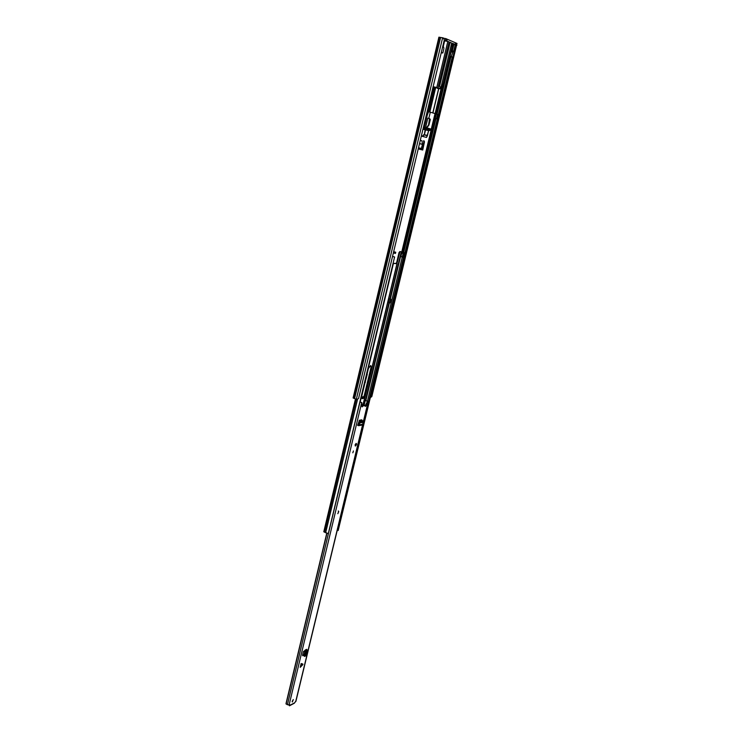 <?xml version="1.0" encoding="UTF-8"?>
<svg xmlns="http://www.w3.org/2000/svg" width="743" height="743" viewBox="0 0 743 743"><rect width="100%" height="100%" fill="white"/><g stroke="black" fill="none" stroke-linecap="round" stroke-linejoin="round"><path stroke-width="1.11" d="M420.324 140.362L421.94 140.78L422.507 144.291L419.563 143.557M418.272 148.944L422.739 150.021L424.411 142.192L424.309 141.031L423.436 140.826L423.77 142.164L422.293 149.102L421.337 148.47L422.507 144.291M423.436 140.826L424.309 141.031M361.665 397.022L363.977 396.697L371.203 366.717M367.042 374.24L367.256 373.339M367.274 374.333L365.212 381.846M364.943 382.989L365.454 381.939M358.553 398.499L444.323 39.871L358.553 398.499L356.798 399.53L353.269 397.876M444.323 39.871L443.172 37.865L439.039 37.261M456.722 44.552L371.788 396.66L370.348 397.514M456.899 45.267L456.286 45.082L371.184 396.595L371.788 396.66M370.385 397.347L371.184 396.595M422.739 150.021L422.303 149.102L418.458 148.173M422.256 136.303L424.272 134.966L423.919 134.576L422.256 136.303L421.346 136.09L426.547 137.427L427.318 135.755M433.067 87.098L433.689 87.312L427.922 111.394M423.491 127.137L424.114 127.304L423.621 129.393M444.314 40.038L445.401 40.233L445.791 38.599L446.794 39.026L446.404 40.661L445.401 40.233M455.552 42.936L456.026 43.02L455.635 44.626L456.601 45.044L452.933 44.394M455.635 44.626L452.998 44.162M453.016 44.051L455.19 44.431L453.016 43.503L442.001 89.169L440.961 88.807L441.342 87.228L440.339 87.024M451.688 43.15L450.147 42.267L439.484 86.578L440.376 86.885L439.986 88.473L438.026 87.795L449.078 41.812L447.815 41.478L436.782 87.47L433.15 86.736M444.156 40.716L447.815 41.478M449.078 41.812L444.23 40.401M444.258 40.289L446.404 40.661M450.89 46.447L452.088 46.66L442.224 87.535L441.342 87.228M452.264 57.146L449.989 56.598M450.082 56.236L453.072 57.211M440.961 88.807L438.63 88.668M438.611 88.742L432.844 112.908M432.881 112.917L438.658 88.751M422.841 136.452L426.463 137.399L427.411 135.495L424.402 134.697L425.915 128.344M428.646 111.738L434.441 87.414L439.986 88.473M422.981 129.236L424.513 129.607L424.82 128.316M433.689 87.312L434.432 87.46M441.193 53.124L441.769 52.809M443.19 46.874L444.611 40.911M441.286 52.725L442.837 53.004L441.361 52.409M442.837 53.004L443.896 48.574L443.682 47.078L442.726 46.679M450.908 46.382L452.088 46.66L452.868 43.438M446.868 40.856L447.258 39.23L455.58 42.825L455.19 44.431M451.41 50.728L454.428 51.601M456.601 45.044L456.991 43.438L456.026 43.02M442.995 84.368L441.825 84.089M451.335 56.468L453.202 51.044M437.2 88.25L438.045 88.538M428.572 130.657L427.439 135.663L424.272 134.966L425.247 129.068M451.252 46.438L452.032 43.215M441.416 87.256L442.159 84.154M445.791 38.599L443.348 38.172M447.258 39.23L446.766 39.147M428.135 111.589L435.026 113.568L431.089 129.923L428.869 130.731L429.129 129.588L430.55 128.929L429.073 128.595M427.299 111.209L428.163 111.478L427.104 115.899L426.222 115.722M434.999 113.67L438.574 114.645L437.525 118.982L435.63 118.499M433.94 118.081L436.494 118.676L437.543 114.32M423.501 127.099L424.448 127.313L425.628 129.551M428.172 129.328L427.271 128.019L430.55 128.929M426.185 115.88L426.473 118.527L424.374 127.294M435.621 118.546L433.931 118.109M437.404 118.936L436.494 118.676M435.639 113.865L435.231 115.574L434.59 115.388M428.795 118.406L430.299 112.137M426.807 127.88L428.952 125.065L430.308 119.428L429.565 118.574L427.829 118.183L425.572 127.582L426.807 127.88L426.343 128.613L424.448 127.313M428.209 129.338L427.912 130.462L426.343 128.613M427.309 115.054L428.553 111.71M425.59 118.332L426.473 118.527L428.163 111.478M425.572 127.582L426.538 127.815M426.984 115.852L426.241 115.629M434.172 117.115L434.284 118.146M434.349 118.202L402.121 251.868M434.506 117.218L435.231 115.574M429.565 118.574L428.553 124.954L426.408 127.768M440.367 86.912L441.054 87.172L451.716 43.057L450.109 42.407M360.179 422.442L361.098 421.745L360.522 421.16L359.612 421.857L359.222 422.405L359.863 422.878L359.612 421.857M360.522 421.16L363.151 420.947M361.098 421.745L363.522 421.327L362.955 420.742M362.055 420.9L361.85 419.832L359.436 420.241L357.671 425.395L358.34 425.628L359.51 424.81L359.853 422.878L363.29 422.275L363.522 421.327M363.29 422.275L362.268 425.033L358.767 425.665M302.8 664.669L302.94 664.093L301.147 663.536L300.237 667.335L302.8 664.669L300.971 665.923L301.147 663.536M293.299 699.581L292.324 701.986L293.299 699.581M338.585 511.621L337.851 513.692L338.585 511.621M353.445 450.945L352.823 452.812L353.445 450.945M356.185 443.376L355.293 446.041L356.185 443.376M288.925 705.2L289.491 705.785L289.826 704.745M295.816 701.141L294.312 703.24L289.491 705.785M365.073 405.957L367.506 401.387L365.296 400.403L368.352 401.591L366.085 405.78L365.296 406.412L365.11 405.567L363.076 405.873L362.138 406.885L361.832 402.604L359.816 402.112M289.937 704.81L287.402 704.726L286.009 703.593L326.725 533.428M304.082 655.075L302.577 655.233L303.46 651.565L306.683 649.317L307.361 650.45L306.265 650.255L306.84 650.014L306.19 649.54M302.577 655.224L302.689 655.744L304.036 655.27M292.148 701.55L293.253 699.609M303.627 654.815L304.212 654.537M361.832 402.604L359.872 401.842M361.915 406.44L362.37 405.585L365.11 405.567M361.507 419.888L361.274 421.03M367.348 401.424L368.045 401.703M326.901 533.483L286.083 704.048M365.296 400.403L364.107 405.325M360.569 420.055L360.271 421.262M305.159 650.051L304.063 654.611M362.37 405.585L363.076 405.873M287.43 704.773L286.594 704.16M304.695 655.995L303.924 655.753L304.649 656.45L306.107 650.97L305.419 650.608L306.265 650.255M307.63 650.209L306.07 655.781L304.844 656.19L306.107 650.97L306.859 650.636M306.107 650.97L305.419 650.608M305.958 651.23L305.364 650.664M305.187 650.979L303.924 655.753M300.237 667.335L300.971 665.923M358.823 424.383L357.866 424.559L358.795 424.597L359.222 422.405M359.853 422.878L359.166 422.526M359.631 424.03L358.915 423.816M338.576 511.518L338.306 510.961M338.771 511.611L337.805 513.673M370.711 365.5L368.426 368.463L361.785 396.13L362.324 398.638C363.448 398.74 364.349 397.756 365.008 395.694L371.639 368.156L370.711 365.5M370.766 365.491L371.073 367.943L364.451 395.471L362.064 398.471M393.084 263.291L396.446 263.477L399.019 252.62L399.92 251.496L405.316 252.945L405.028 254.134L405.316 252.945L404.61 252.787L404.331 253.957L405.028 254.134M393.056 263.421L396.966 263.663L396.093 263.133M396.781 261.935L397.366 262.121L396.873 263.375M399.92 251.496L404.61 252.787M389.648 298.788L388.7 298.742M387.8 302.457L388.264 302.457M400.514 251.673L399.019 252.62M397.366 262.121L399.604 252.796M404.341 253.939L401.016 252.899L400.18 256.391L404.183 257.635L338.186 530.428M402.009 256.874L404.192 257.617L338.176 530.493M403.495 257.45L339.17 523.509M337.573 530.381L338.158 530.539M392.564 256.419L394.598 256.985L328.276 533.706L323.957 531.663M394.598 256.985L392.545 256.502M393.4 252.945L395.443 253.428L395.731 252.239L393.679 251.766M393.697 251.682L395.731 252.239M389.936 298.89L400.18 256.391L400.876 256.576L401.703 253.14L401.016 252.926M401.703 253.14L402.65 253.391M404.043 253.79L403.273 256.976L400.876 256.576M389.666 298.751L389.156 298.742M390.883 299.206L389.991 302.912L388.19 302.262M389.611 302.912L390.512 299.206M338.938 523.276L339.467 521.28M339.142 523.518L337.461 530.493M328.341 533.409L328.601 532.332M440.971 89.336L435.092 113.698M434.023 118.137L401.814 251.775M442.624 37.735L356.306 399.409M440.636 37.41L354.578 398.685M440.562 37.401L354.513 398.647M439.401 37.196L353.501 398.248M453.871 44.561L452.338 50.895M450.908 56.83L437.051 114.19M435.974 118.657L403.681 252.351M455.255 44.803L453.694 51.248M452.329 56.867L438.379 114.571M437.321 118.954L404.963 252.741M404.656 254.041L403.839 257.403M453.332 44.469L451.8 50.793M450.379 56.691L436.531 114.06M435.444 118.546L403.18 252.221M441.296 89.401L435.417 113.8M421.504 148.86L418.467 148.126M423.77 142.164L424.411 142.192M421.337 148.47L418.55 147.792M422.488 144.402L419.535 143.659M441.658 89.429L440.627 89.076M427.448 135.505L428.609 130.666M435.184 87.581L429.361 111.905M428.785 111.766L434.609 87.442M439.652 88.733L437.692 88.055M436.856 87.841L433.067 87.08M454.233 51.481L452.877 57.09M451.131 51.871L452.394 52.103M453.137 43.577L441.983 89.225M429.092 128.52L428.85 129.523M429.835 112.026L435.658 87.72M424.727 128.102L424.374 129.57M436.317 114.013L435.268 118.369M430.513 129.226L429.092 128.911M426.361 130.109L427.912 130.462M289.807 705.348L294.618 702.813M368.175 401.684L363.476 421.142M362.565 424.922L295.695 701.643M361.702 402.622L289.046 705.153M301.11 665.347L302.94 664.093M359.918 402.186L287.402 704.726M365.389 405.502L366.085 405.78M305.958 650.385L306.153 649.558M305.587 652.289L304.816 652.048M306.07 655.781L307.361 650.45M361.488 420.027L362.129 420.557M359.51 424.81L363.011 424.188M355.665 445.828L356.529 443.803M356.51 444.546C355.711 446.041 355.238 446.134 355.108 444.834C355.916 443.348 356.38 443.246 356.51 444.546M393.409 263.459L360.197 401.982M396.966 263.663L362.835 405.52M359.278 420.315L358.293 424.402M397.115 263.663L362.993 405.492L397.143 263.644M359.436 420.241L358.442 424.374L359.463 420.241M389.016 302.717L365.472 400.44M401.304 251.738L401.016 252.899M402.279 257.013L367.479 401.127M403.403 252.351L402.316 256.911M401.396 253.019L390.326 299.02M389.406 302.847L365.862 400.505M401.703 251.831L401.424 253.001M356.287 399.409L324.57 532.322M357.606 399.056L325.638 532.833M388.478 302.54L389.369 298.825M364.451 395.471L365.008 395.694M371.073 367.943L371.639 368.156M438.909 37.169L353.111 397.951M438.732 88.788L432.928 112.936M429.157 128.613L428.934 129.542M428.665 130.675L426.547 137.427M434.441 87.414L428.618 111.729M424.708 128.065L424.346 129.57M429.129 129.588L428.312 129.403M437.525 118.982L438.574 114.645M427.949 130.471L426.398 130.118M438.658 88.538L432.797 112.89M363.689 421.355L363.123 420.779M368.352 401.591L363.596 421.262M363.392 422.117L363.216 422.823M362.751 424.764L295.881 701.429M305.735 649.754L305.54 650.562M358.841 424.299L357.894 424.476M371.203 366.643L363.949 396.799M355.423 399.14L323.79 531.802M388.886 298.742L388.032 302.299M330.171 526.211L328.471 533.27M339.486 521.242L339.012 523.193"/></g></svg>
